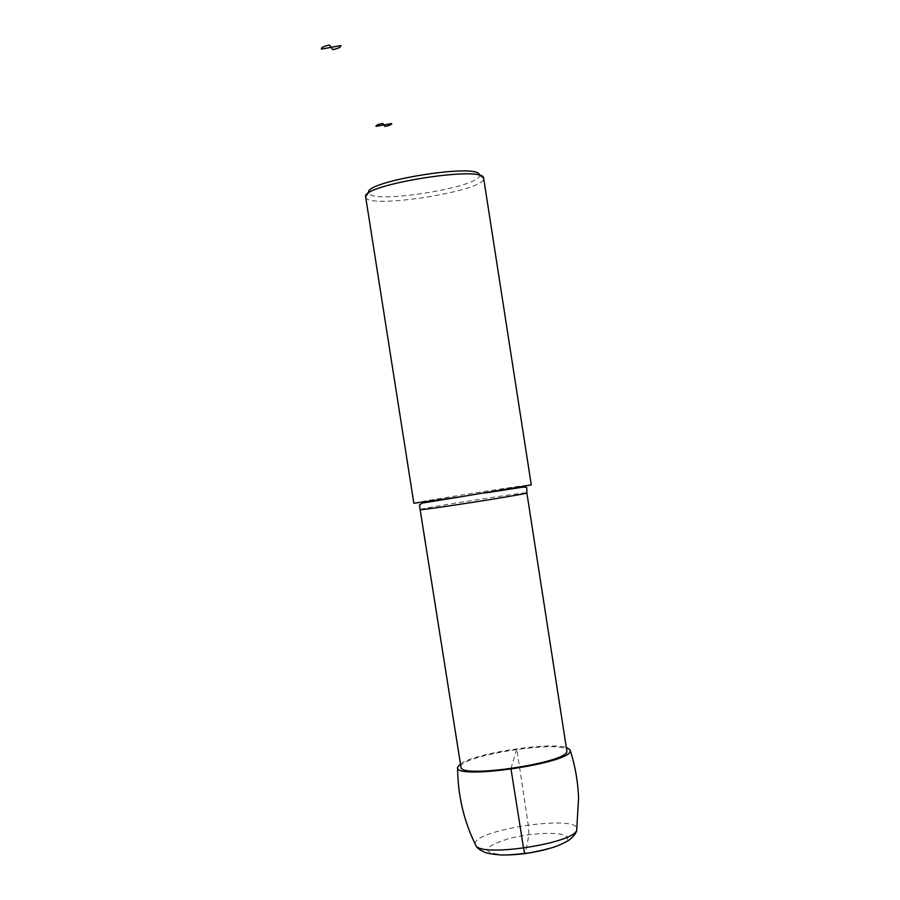 <?xml version="1.0" encoding="UTF-8"?>
<svg xmlns="http://www.w3.org/2000/svg" width="900" height="900" viewBox="0 0 900 900"><rect width="100%" height="100%" fill="white"/><g stroke="black" fill="none" stroke-linecap="round" stroke-linejoin="round"><path stroke-width="0.67" stroke-dasharray="4.5 3.38" d="M460.463 763.92C474.593 753.232 549.63 741.645 566.381 747.562M460.946 766.991C458.438 755.572 566.392 738.979 566.876 750.724M413.854 503.28C413.032 502.324 532.496 483.649 531.281 484.92M365.692 197.134C366.919 209.632 484.661 191.171 483.728 178.627L483.728 178.279M365.681 197.111L368.786 192.825C369.641 204.784 480.555 187.414 479.464 175.489L479.317 174.69M510.952 768.668L516.757 748.744L528.233 824.895L528.964 834.705L525.296 853.492M475.11 844.02C472.86 830.025 576.304 814.376 576.923 828.641M505.676 855C480.397 853.02 481.365 847.586 508.59 838.699C534.195 831.814 568.586 831.476 567.63 838.406C566.933 841.781 560.441 845.269 548.156 848.88M420.469 509.512C419.647 508.376 527.985 491.445 526.86 492.896L526.871 492.907M569.959 749.621L570.24 750.499M479.464 175.489L483.728 178.627"/><path stroke-width="1.35" d="M566.381 747.562L569.959 749.621L570.229 750.769C572.22 763.121 452.599 780.559 457.627 767.25L460.463 763.92M526.871 492.907L566.887 751.241C568.778 762.457 460.485 778.86 460.991 767.306L460.946 766.991M365.692 197.134L365.636 196.774C361.125 184.928 482.152 165.409 483.593 177.773L531.281 484.92L461.464 496.688L413.854 503.28M479.317 174.69C477.608 162.81 362.374 181.766 368.786 192.825M525.296 853.492L525.285 853.538C524.993 854.505 524.408 852.705 523.541 848.149L510.952 768.668M384.874 126.45L383.85 124.942L391.691 123.559C391.815 124.56 389.543 125.528 384.874 126.45M383.85 124.942L376.02 126.326C375.84 125.325 378.113 124.358 382.826 123.424L383.85 124.942M332.696 49.646L331.121 47.34L340.819 45.574C341.145 47.093 338.434 48.454 332.696 49.646M331.121 47.34L321.446 49.095C321.03 47.576 323.73 46.215 329.535 45L331.121 47.34M576.923 828.641L576.675 830.273C573.986 843.086 483.952 857.183 476.1 846.023L475.11 844.02M548.156 848.88C533.925 852.739 519.761 854.775 505.676 855M485.359 492.941L521.651 487.35C525.488 486.889 527.197 487.226 526.793 488.363L526.815 492.952C527.141 494.145 418.376 511.121 420.48 509.546L420.469 509.512M457.639 767.216C457.616 794.846 463.77 821.115 476.1 846.023C476.921 847.957 479.981 850.117 485.269 852.491C488.7 853.627 493.808 854.438 500.569 854.933C506.115 855.214 515.666 854.539 529.234 852.919C542.632 850.298 551.779 848.048 556.684 846.169C562.691 843.75 567.18 841.455 570.161 839.284C574.403 835.369 576.574 832.365 576.675 830.273L578.576 797.996C577.991 781.74 575.212 765.911 570.24 750.499M461.464 496.688L422.37 503.044L419.434 505.17L460.991 767.306M365.636 196.774L413.854 503.314"/></g></svg>
